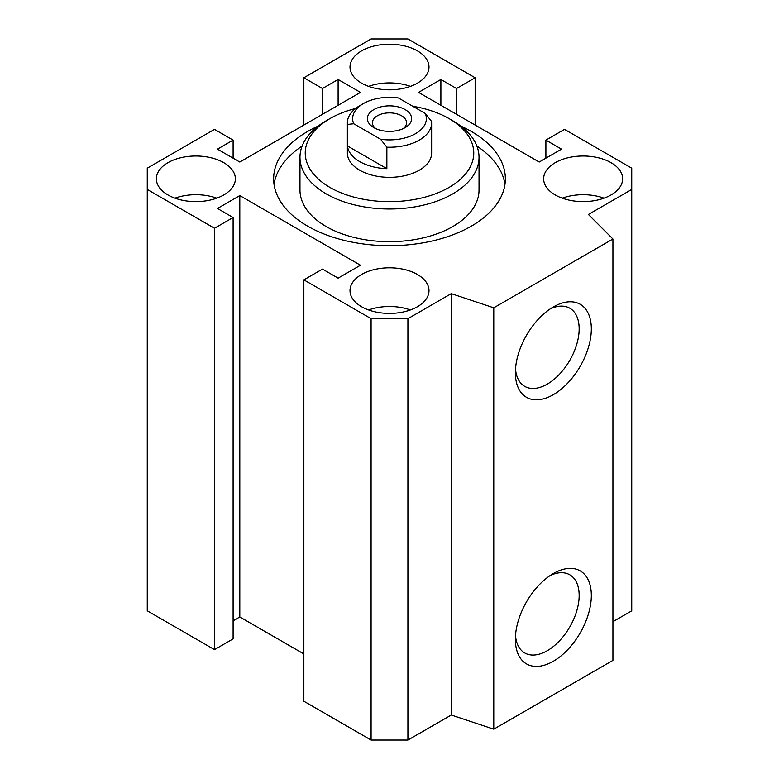 <?xml version="1.0" encoding="UTF-8"?>
<svg xmlns="http://www.w3.org/2000/svg" width="779" height="779" viewBox="0 0 779 779"><rect width="100%" height="100%" fill="white"/><g stroke="black" fill="none" stroke-linecap="round" stroke-linejoin="round"><path stroke-width="1.17" d="M612.927 621.691L631.74 610.824L631.74 189.443L588.388 214.468L612.927 239.007L493.769 307.802L451.275 293.634L407.914 318.669L371.086 318.669L303.859 279.856L322.477 269.106L338.115 278.132L360.453 265.23L239.805 195.578L217.468 208.48L233.106 217.507L214.488 228.257L147.26 189.443L147.26 168.176L214.488 129.363L233.106 140.113L217.468 149.14L239.805 162.042L360.453 92.38L338.115 79.487L322.477 88.514L303.859 77.764L371.086 38.95L407.914 38.95L475.141 77.764L456.523 88.514L440.885 79.487L418.547 92.38L539.195 162.042L561.532 149.14L545.894 140.113L564.512 129.363L631.74 168.176L631.74 189.443M303.859 279.856L303.859 701.236L371.086 740.05L407.914 740.05L451.275 715.025L493.769 729.183L612.927 660.388L612.927 239.007M233.106 620.834L239.805 616.958L303.859 653.941M147.26 189.443L147.26 610.824L214.488 649.637L233.106 638.887L233.106 217.507M274.052 184.399A115.857 66.887 180 0 1 302.116 146.072M476.884 146.072A115.857 66.887 180 0 1 504.948 184.399M460.915 126.14A115.857 66.887 180 0 1 505.357 178.81A115.857 66.887 180 0 1 433.835 240.604A115.857 66.887 180 0 1 307.578 226.105A115.857 66.887 180 0 1 273.643 178.81A115.857 66.887 180 0 1 318.085 126.14M329.916 118.612L326.197 120.764A89.527 51.687 0 0 0 299.973 157.309L299.973 189.988A89.527 51.687 0 0 0 326.197 226.533A89.527 51.687 0 0 0 423.757 237.741A89.527 51.687 0 0 0 479.027 189.988L479.027 157.309A89.527 51.687 0 0 0 452.803 120.764L449.084 118.612A84.259 48.649 180 0 1 449.084 187.408A84.259 48.649 180 0 1 329.916 187.408A84.259 48.649 180 0 1 329.916 118.612A84.259 48.649 180 0 1 355.594 108.476M515.367 639.316A53.712 31.014 -60 0 1 553.343 573.529A53.712 31.014 -60 0 1 591.329 595.458A53.712 31.014 -60 0 1 553.343 661.244A53.712 31.014 -60 0 1 515.367 639.316M515.494 635.576A45.114 26.048 120 0 0 524.705 652.948A45.114 26.048 120 0 0 569.819 626.9A45.114 26.048 120 0 0 569.819 574.814A45.114 26.048 120 0 0 550.169 575.515M515.367 372.732A53.712 31.014 -60 0 1 553.343 306.945A53.712 31.014 -60 0 1 591.329 328.874A53.712 31.014 -60 0 1 553.343 394.661A53.712 31.014 -60 0 1 515.367 372.732M515.494 368.983A45.114 26.048 120 0 0 524.705 386.355A45.114 26.048 120 0 0 569.819 360.307A45.114 26.048 120 0 0 569.819 308.221A45.114 26.048 120 0 0 550.169 308.932M412.792 106.256A84.259 48.649 180 0 1 449.084 118.612M299.973 157.309A89.527 51.687 0 0 0 326.197 193.854A89.527 51.687 0 0 0 423.757 205.062A89.527 51.687 0 0 0 479.027 157.309M386.861 147.182A42.134 24.324 0 0 0 431.634 122.907L431.634 153.005A42.134 24.324 180 0 1 419.287 170.212A42.134 24.324 180 0 1 359.713 170.212A42.134 24.324 180 0 1 347.366 153.005L347.366 122.907A42.134 24.324 0 0 0 347.453 124.436L353.734 123.754L380.58 139.266L386.861 147.182L386.861 168.683A42.134 24.324 180 0 1 347.453 145.936L386.861 168.683M361.573 306.731A39.495 22.805 180 0 1 350.005 290.606A39.495 22.805 180 0 1 389.5 267.801A39.495 22.805 180 0 1 428.995 290.606A39.495 22.805 180 0 1 404.613 311.668A39.495 22.805 180 0 1 361.573 306.731M611.067 194.935A39.495 22.805 180 0 1 568.018 199.872A39.495 22.805 180 0 1 543.635 178.81A39.495 22.805 180 0 1 583.13 156.004A39.495 22.805 180 0 1 622.635 178.81A39.495 22.805 180 0 1 611.067 194.935M417.427 50.888A39.495 22.805 180 0 1 428.995 67.013A39.495 22.805 180 0 1 389.5 89.819A39.495 22.805 180 0 1 350.005 67.013A39.495 22.805 180 0 1 374.387 45.951A39.495 22.805 180 0 1 417.427 50.888M167.933 162.684A39.495 22.805 180 0 1 210.982 157.738A39.495 22.805 180 0 1 235.365 178.81A39.495 22.805 180 0 1 195.87 201.615A39.495 22.805 180 0 1 156.365 178.81A39.495 22.805 180 0 1 167.933 162.684M216.766 198.158A39.495 22.805 0 0 0 174.963 198.158M410.397 86.362A39.495 22.805 0 0 0 368.603 86.362M604.037 198.158A39.495 22.805 0 0 0 562.234 198.158M410.397 309.954A39.495 22.805 0 0 0 368.603 309.954M493.769 729.183L493.769 307.802M451.275 715.025L451.275 293.634M407.914 740.05L407.914 318.669M371.086 740.05L371.086 318.669M239.805 616.958L239.805 195.578M214.488 649.637L214.488 228.257M233.106 158.166L233.106 140.113M338.115 105.282L338.115 79.487M322.477 114.309L322.477 88.514M303.859 125.059L303.859 77.764M475.141 125.059L475.141 77.764M456.523 114.309L456.523 88.514M440.885 105.282L440.885 79.487M545.894 158.166L545.894 140.113M347.453 145.936L347.453 124.436M431.634 122.907A42.134 24.324 0 0 0 431.547 121.388L425.266 113.461L398.42 97.959A36.866 21.286 180 0 0 363.433 103.558L359.713 105.71A42.134 24.324 0 0 0 347.366 122.907M353.734 123.754A36.866 21.286 180 0 1 363.433 103.558M425.266 113.461A36.866 21.286 180 0 1 380.58 139.266M373.862 109.586A22.114 12.766 180 0 1 405.138 109.586A22.114 12.766 180 0 1 405.138 127.639A22.114 12.766 180 0 1 373.862 127.639A22.114 12.766 180 0 1 373.862 109.586M403.123 128.671A17.07 9.854 0 0 0 406.57 122.731A17.07 9.854 0 0 0 396.034 113.627A17.07 9.854 0 0 0 377.425 115.759A17.07 9.854 0 0 0 372.43 122.731A17.07 9.854 0 0 0 375.877 128.671"/></g></svg>
